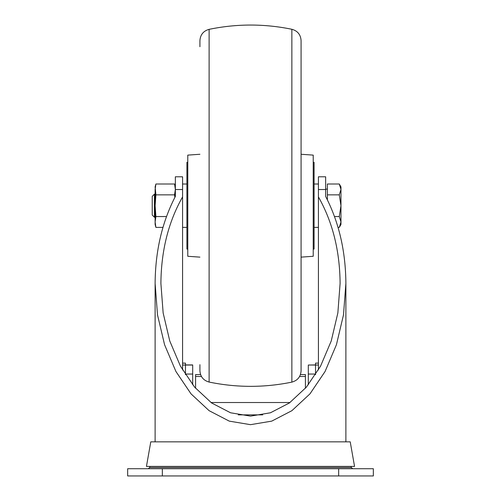 <?xml version="1.0" encoding="UTF-8"?>
<svg xmlns="http://www.w3.org/2000/svg" width="501" height="501" viewBox="0 0 501 501"><rect width="100%" height="100%" fill="white"/><g stroke="black" fill="none" stroke-linecap="round" stroke-linejoin="round"><path stroke-width="0.75" d="M313.219 249.053L314.089 249.053L314.089 162.343L313.219 162.343M301.082 257.132L313.219 256.28L313.219 155.116L301.082 154.27M291.864 29.277L291.864 382.125C297.607 380.522 300.675 376.746 301.082 370.803L301.082 40.594C300.675 34.65 297.607 30.874 291.864 29.277C264.277 23.622 236.697 23.647 209.117 29.34C203.387 30.943 200.319 34.719 199.918 40.656L199.918 46.731M291.864 382.125C264.277 387.774 236.697 387.755 209.117 382.063C203.387 380.453 200.319 376.683 199.918 370.74L199.918 364.672M187.781 249.053L186.911 249.053L186.911 162.343L187.781 162.343M199.918 257.132L187.781 256.28L187.781 155.116L199.918 154.27M318.423 196.906C332.601 221.93 339.828 250.769 340.104 283.434L337.856 312.956L331.23 340.999L320.552 366.156L306.368 387.167L289.378 402.973L270.44 412.786L250.5 416.112L230.56 412.786L211.622 402.973L194.632 387.167L180.448 366.156L169.77 340.999L163.144 312.956L160.896 283.434C161.172 250.769 168.399 221.93 182.577 196.906L182.577 189.522L175.35 189.522L175.35 196.455C162.086 222.125 155.341 251.114 155.116 283.434L157.508 314.866L164.566 344.713L175.926 371.498L191.031 393.861L209.117 410.688L229.276 421.134L250.5 424.673L271.724 421.134L291.883 410.688L309.969 393.861L325.074 371.498L336.434 344.713L343.492 314.866L345.884 283.434C345.659 251.114 338.914 222.125 325.65 196.455L325.65 189.522L318.423 189.522L318.423 369.963M175.35 189.522L175.35 176.797L182.577 176.797L182.577 189.522M318.423 189.522L318.423 176.797L325.65 176.797L325.65 189.522M182.577 196.906L182.577 369.963M162.343 468.723L127.661 468.723L127.661 475.95L373.339 475.95L373.339 468.723L162.343 468.723L162.343 475.95M352.735 468.723L351.314 467.527L149.686 467.527L148.265 468.723M351.12 466.412L351.314 467.527M354.551 466.412L146.449 466.412L150.776 441.844L350.224 441.844L354.551 466.412M345.884 441.844L345.884 283.434M339.29 216.545L340.968 205.698L340.968 224.486L339.29 227.391L340.968 221.968L339.29 216.545L334.511 216.545M339.29 227.391L338.056 227.391M154.446 194.137L154.446 217.259L152.229 215.042L152.229 196.354L154.446 194.137L155.116 194.137M339.29 184.005L340.968 186.911L340.968 205.698L339.29 194.851L340.968 189.428L339.29 184.005L327.385 184.005L327.385 199.843M339.29 194.851L327.385 194.851M162.944 227.391L155.899 227.391L155.116 221.968L155.899 227.391L155.116 224.486L155.116 189.428L155.899 184.005L174.573 184.005L175.35 189.428L174.573 194.851L174.874 197.363M155.116 221.968L155.899 216.545L155.116 205.698L155.899 194.851L155.116 186.911L155.899 184.005M155.899 194.851L174.573 194.851M155.899 216.545L166.489 216.545M290.004 402.522L210.996 402.522M262.743 414.866L238.257 414.866M318.423 365.035L315.536 365.035L315.536 374.704M315.536 365.035L308.309 365.035L315.536 364.935L315.536 363.125L318.423 363.125L315.536 363.131M185.464 363.131L182.577 363.131L185.464 363.125L185.464 364.935L192.691 364.935L192.691 384.806M308.309 365.035L308.309 374.047L315.536 374.047M308.309 374.047L308.309 384.806M192.691 365.035L185.464 365.035L185.464 374.704M192.691 374.047L185.464 374.047M185.464 365.035L182.577 365.035M300.443 374.585L305.416 374.585L305.416 388.269M200.575 374.585L195.584 374.585L195.584 388.269M209.117 382.063L209.117 29.34M338.657 468.723L338.657 475.95M305.416 376.483L299.592 376.483M201.446 376.483L195.584 376.483M182.577 227.379L186.911 227.379M314.089 227.379L318.423 227.379M182.577 184.024L186.911 184.024M314.089 184.024L318.423 184.024M149.88 466.412L149.686 467.527M155.116 441.844L155.116 283.434M154.446 217.259L155.116 217.259M325.65 189.121L327.385 189.121M175.35 186.911L174.573 184.005"/></g></svg>
